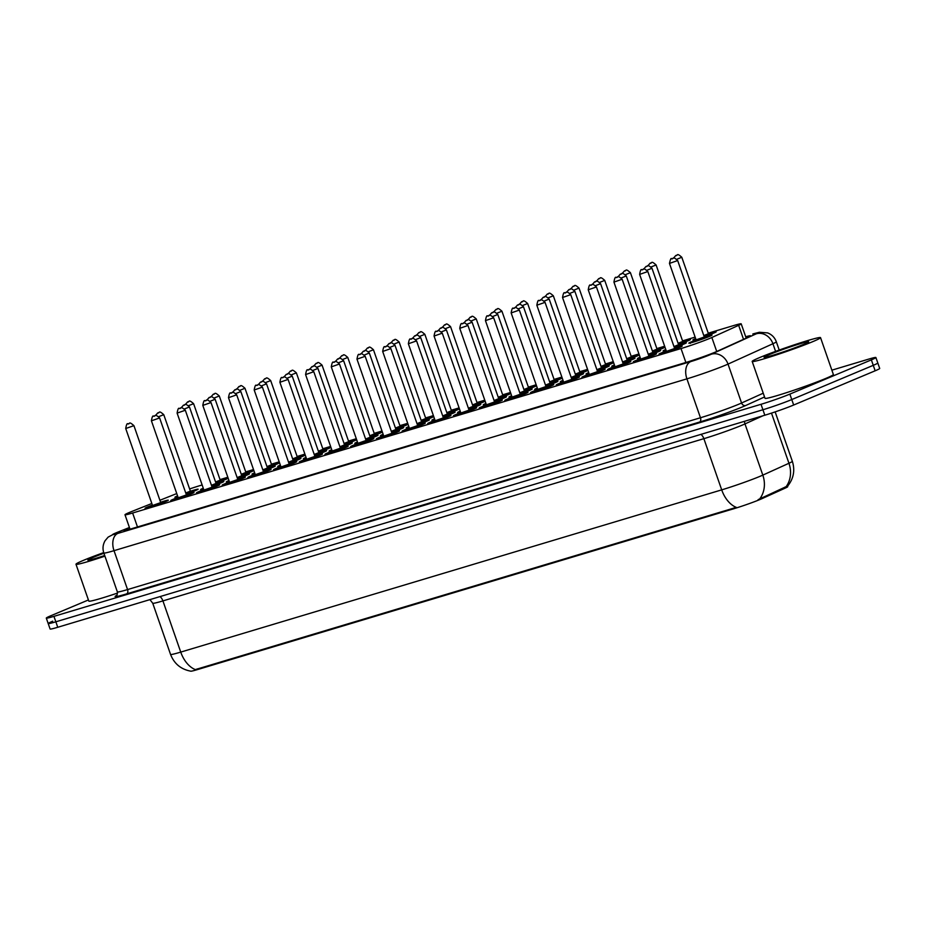 <?xml version="1.0" encoding="UTF-8"?>
<svg xmlns="http://www.w3.org/2000/svg" width="926" height="926" viewBox="0 0 926 926"><rect width="100%" height="100%" fill="white"/><g stroke="black" fill="none" stroke-linecap="round" stroke-linejoin="round"><path stroke-width="1.39" d="M220.272 480.258A12.304 0.648 160.8 0 1 227.981 478.21A12.304 0.648 160.8 0 1 225.412 479.541A12.304 0.648 160.8 0 1 215.955 483.083M245.969 472.549A12.304 0.648 160.8 0 1 253.678 470.512A12.304 0.648 160.8 0 1 251.096 471.843A12.304 0.648 160.8 0 1 241.651 475.374M271.654 464.852A12.304 0.648 160.8 0 1 279.363 462.803A12.304 0.648 160.8 0 1 276.793 464.134A12.304 0.648 160.8 0 1 267.348 467.665M297.35 457.143A12.304 0.648 160.8 0 1 305.059 455.094A12.304 0.648 160.8 0 1 302.489 456.425A12.304 0.648 160.8 0 1 293.044 459.956M323.047 449.434A12.304 0.648 160.8 0 1 330.756 447.385A12.304 0.648 160.8 0 1 328.186 448.716A12.304 0.648 160.8 0 1 318.741 452.258M348.743 441.725A12.304 0.648 160.8 0 1 356.452 439.676A12.304 0.648 160.8 0 1 353.882 441.019A12.304 0.648 160.8 0 1 344.437 444.549M374.44 434.016A12.304 0.648 160.8 0 1 382.149 431.979A12.304 0.648 160.8 0 1 379.579 433.31A12.304 0.648 160.8 0 1 370.134 436.84M400.136 426.319A12.304 0.648 160.8 0 1 407.845 424.27A12.304 0.648 160.8 0 1 405.275 425.601A12.304 0.648 160.8 0 1 395.83 429.132M425.833 418.61A12.304 0.648 160.8 0 1 433.542 416.561A12.304 0.648 160.8 0 1 430.972 417.892A12.304 0.648 160.8 0 1 421.527 421.434M451.529 410.901A12.304 0.648 160.8 0 1 459.238 408.852A12.304 0.648 160.8 0 1 456.668 410.183A12.304 0.648 160.8 0 1 447.223 413.725M580 372.368A12.304 0.648 160.8 0 1 587.709 370.331A12.304 0.648 160.8 0 1 585.139 371.662A12.304 0.648 160.8 0 1 575.694 375.192M554.315 380.077A12.304 0.648 160.8 0 1 562.013 378.028A12.304 0.648 160.8 0 1 559.443 379.359A12.304 0.648 160.8 0 1 549.998 382.901M682.786 341.544A12.304 0.648 160.8 0 1 690.495 339.495A12.304 0.648 160.8 0 1 687.925 340.837A12.304 0.648 160.8 0 1 678.48 344.368M657.09 349.252A12.304 0.648 160.8 0 1 664.799 347.204A12.304 0.648 160.8 0 1 662.229 348.535A12.304 0.648 160.8 0 1 652.784 352.077M631.393 356.961A12.304 0.648 160.8 0 1 639.102 354.913A12.304 0.648 160.8 0 1 636.532 356.244A12.304 0.648 160.8 0 1 627.087 359.774M605.697 364.67A12.304 0.648 160.8 0 1 613.406 362.622A12.304 0.648 160.8 0 1 610.836 363.953A12.304 0.648 160.8 0 1 601.391 367.483M528.619 387.786A12.304 0.648 160.8 0 1 536.328 385.737A12.304 0.648 160.8 0 1 533.758 387.068A12.304 0.648 160.8 0 1 524.301 390.598M502.922 395.495A12.304 0.648 160.8 0 1 510.631 393.446A12.304 0.648 160.8 0 1 508.061 394.777A12.304 0.648 160.8 0 1 498.605 398.307M477.226 403.192A12.304 0.648 160.8 0 1 484.935 401.155A12.304 0.648 160.8 0 1 482.365 402.486A12.304 0.648 160.8 0 1 472.908 406.016M695.901 339.31A12.304 0.648 160.8 0 1 692.949 339.888A12.304 0.648 160.8 0 1 695.519 338.557A12.304 0.648 160.8 0 1 695.623 338.511M708.483 333.835A12.304 0.648 160.8 0 1 716.192 331.797A12.304 0.648 160.8 0 1 713.622 333.129A12.304 0.648 160.8 0 1 704.177 336.659M177.85 496.706A12.304 0.648 160.8 0 1 174.898 497.297A12.304 0.648 160.8 0 1 177.468 495.966A12.304 0.648 160.8 0 1 177.572 495.919M190.432 491.243A12.304 0.648 160.8 0 1 198.141 489.206A12.304 0.648 160.8 0 1 195.571 490.537A12.304 0.648 160.8 0 1 186.126 494.067M203.546 489.009A12.304 0.648 160.8 0 1 200.595 489.588A12.304 0.648 160.8 0 1 203.164 488.257A12.304 0.648 160.8 0 1 203.269 488.21M216.128 483.546A12.304 0.648 160.8 0 1 223.837 481.497A12.304 0.648 160.8 0 1 221.268 482.828A12.304 0.648 160.8 0 1 211.822 486.358M229.243 481.3A12.304 0.648 160.8 0 1 226.291 481.879A12.304 0.648 160.8 0 1 228.861 480.548A12.304 0.648 160.8 0 1 228.965 480.501M241.825 475.837A12.304 0.648 160.8 0 1 249.534 473.788A12.304 0.648 160.8 0 1 246.964 475.119A12.304 0.648 160.8 0 1 237.519 478.649M254.939 473.591A12.304 0.648 160.8 0 1 251.988 474.17A12.304 0.648 160.8 0 1 254.557 472.839A12.304 0.648 160.8 0 1 254.662 472.804M267.521 468.128A12.304 0.648 160.8 0 1 275.23 466.079A12.304 0.648 160.8 0 1 272.661 467.41A12.304 0.648 160.8 0 1 263.216 470.952M280.624 465.882A12.304 0.648 160.8 0 1 277.684 466.472A12.304 0.648 160.8 0 1 280.254 465.141A12.304 0.648 160.8 0 1 280.358 465.095M293.218 460.419A12.304 0.648 160.8 0 1 300.927 458.37A12.304 0.648 160.8 0 1 298.357 459.713A12.304 0.648 160.8 0 1 288.9 463.243M306.321 458.185A12.304 0.648 160.8 0 1 303.381 458.764A12.304 0.648 160.8 0 1 305.95 457.432A12.304 0.648 160.8 0 1 306.043 457.386M318.914 452.71A12.304 0.648 160.8 0 1 326.623 450.673A12.304 0.648 160.8 0 1 324.054 452.004A12.304 0.648 160.8 0 1 314.597 455.534M332.017 450.476A12.304 0.648 160.8 0 1 329.077 451.055A12.304 0.648 160.8 0 1 331.647 449.723A12.304 0.648 160.8 0 1 331.74 449.677M344.611 445.012A12.304 0.648 160.8 0 1 352.32 442.964A12.304 0.648 160.8 0 1 349.75 444.295A12.304 0.648 160.8 0 1 340.293 447.825M357.714 442.767A12.304 0.648 160.8 0 1 354.762 443.346A12.304 0.648 160.8 0 1 357.343 442.015A12.304 0.648 160.8 0 1 357.436 441.98M370.307 437.303A12.304 0.648 160.8 0 1 378.016 435.255A12.304 0.648 160.8 0 1 375.435 436.586A12.304 0.648 160.8 0 1 365.99 440.128M383.41 435.058A12.304 0.648 160.8 0 1 380.459 435.648A12.304 0.648 160.8 0 1 383.028 434.317A12.304 0.648 160.8 0 1 383.132 434.271M396.004 429.595A12.304 0.648 160.8 0 1 403.701 427.546A12.304 0.648 160.8 0 1 401.132 428.877A12.304 0.648 160.8 0 1 391.686 432.419M409.107 427.361A12.304 0.648 160.8 0 1 406.155 427.939A12.304 0.648 160.8 0 1 408.725 426.608A12.304 0.648 160.8 0 1 408.829 426.562M421.689 421.886A12.304 0.648 160.8 0 1 429.398 419.848A12.304 0.648 160.8 0 1 426.828 421.18A12.304 0.648 160.8 0 1 417.383 424.71M537.589 388.827A12.304 0.648 160.8 0 1 534.638 389.406A12.304 0.648 160.8 0 1 537.207 388.075A12.304 0.648 160.8 0 1 537.312 388.029M550.171 383.364A12.304 0.648 160.8 0 1 557.88 381.315A12.304 0.648 160.8 0 1 555.311 382.646A12.304 0.648 160.8 0 1 545.865 386.177M614.667 365.701A12.304 0.648 160.8 0 1 611.727 366.291A12.304 0.648 160.8 0 1 614.297 364.96A12.304 0.648 160.8 0 1 614.389 364.913M627.261 360.237A12.304 0.648 160.8 0 1 634.97 358.188A12.304 0.648 160.8 0 1 632.4 359.531A12.304 0.648 160.8 0 1 622.943 363.061M640.364 358.003A12.304 0.648 160.8 0 1 637.424 358.582A12.304 0.648 160.8 0 1 639.993 357.251A12.304 0.648 160.8 0 1 640.086 357.204M652.957 352.528A12.304 0.648 160.8 0 1 660.666 350.491A12.304 0.648 160.8 0 1 658.097 351.822A12.304 0.648 160.8 0 1 648.64 355.352M666.06 350.294A12.304 0.648 160.8 0 1 663.109 350.873A12.304 0.648 160.8 0 1 665.69 349.542A12.304 0.648 160.8 0 1 665.782 349.496M678.654 344.831A12.304 0.648 160.8 0 1 686.363 342.782A12.304 0.648 160.8 0 1 683.782 344.113A12.304 0.648 160.8 0 1 674.336 347.644M563.274 381.118A12.304 0.648 160.8 0 1 560.334 381.697A12.304 0.648 160.8 0 1 562.904 380.366A12.304 0.648 160.8 0 1 563.008 380.32M575.868 375.655A12.304 0.648 160.8 0 1 583.577 373.606A12.304 0.648 160.8 0 1 581.007 374.937A12.304 0.648 160.8 0 1 571.562 378.468M588.971 373.41A12.304 0.648 160.8 0 1 586.031 373.988A12.304 0.648 160.8 0 1 588.6 372.657A12.304 0.648 160.8 0 1 588.705 372.622M601.564 367.946A12.304 0.648 160.8 0 1 609.273 365.897A12.304 0.648 160.8 0 1 606.704 367.228A12.304 0.648 160.8 0 1 597.247 370.77M511.893 396.536A12.304 0.648 160.8 0 1 508.941 397.115A12.304 0.648 160.8 0 1 511.511 395.784A12.304 0.648 160.8 0 1 511.615 395.738M524.475 391.061A12.304 0.648 160.8 0 1 532.184 389.024A12.304 0.648 160.8 0 1 529.614 390.355A12.304 0.648 160.8 0 1 520.169 393.886M486.196 404.234A12.304 0.648 160.8 0 1 483.245 404.824A12.304 0.648 160.8 0 1 485.814 403.481A12.304 0.648 160.8 0 1 485.918 403.447M498.778 398.77A12.304 0.648 160.8 0 1 506.487 396.722A12.304 0.648 160.8 0 1 503.918 398.053A12.304 0.648 160.8 0 1 494.472 401.595M460.5 411.943A12.304 0.648 160.8 0 1 457.548 412.521A12.304 0.648 160.8 0 1 460.118 411.19A12.304 0.648 160.8 0 1 460.222 411.156M473.082 406.479A12.304 0.648 160.8 0 1 480.791 404.43A12.304 0.648 160.8 0 1 478.221 405.762A12.304 0.648 160.8 0 1 468.776 409.292M434.803 419.652A12.304 0.648 160.8 0 1 431.852 420.23A12.304 0.648 160.8 0 1 434.421 418.899A12.304 0.648 160.8 0 1 434.525 418.853M447.385 414.188A12.304 0.648 160.8 0 1 455.094 412.139A12.304 0.648 160.8 0 1 452.525 413.471A12.304 0.648 160.8 0 1 443.079 417.001M704.339 337.122A12.304 0.648 160.8 0 1 712.048 335.073A12.304 0.648 160.8 0 1 709.478 336.404A12.304 0.648 160.8 0 1 696.665 341.069A12.304 0.648 160.8 0 1 688.805 343.164A12.304 0.648 160.8 0 1 691.375 341.833A12.304 0.648 160.8 0 1 696.12 339.981M160.603 502.239A12.304 0.648 160.8 0 1 168.312 500.19A12.304 0.648 160.8 0 1 165.742 501.522A12.304 0.648 160.8 0 1 152.917 506.186A12.304 0.648 160.8 0 1 145.069 508.281A12.304 0.648 160.8 0 1 147.639 506.95A12.304 0.648 160.8 0 1 152.373 505.098M186.3 494.53A12.304 0.648 160.8 0 1 194.009 492.482A12.304 0.648 160.8 0 1 191.439 493.813A12.304 0.648 160.8 0 1 178.614 498.477A12.304 0.648 160.8 0 1 170.766 500.572A12.304 0.648 160.8 0 1 173.336 499.241A12.304 0.648 160.8 0 1 178.07 497.389M211.996 486.821A12.304 0.648 160.8 0 1 219.694 484.773A12.304 0.648 160.8 0 1 217.124 486.104A12.304 0.648 160.8 0 1 204.31 490.78A12.304 0.648 160.8 0 1 196.451 492.863A12.304 0.648 160.8 0 1 199.021 491.532A12.304 0.648 160.8 0 1 203.766 489.68M237.681 479.112A12.304 0.648 160.8 0 1 245.39 477.064A12.304 0.648 160.8 0 1 242.82 478.406A12.304 0.648 160.8 0 1 230.007 483.071A12.304 0.648 160.8 0 1 222.147 485.166A12.304 0.648 160.8 0 1 224.717 483.835A12.304 0.648 160.8 0 1 229.463 481.983M263.378 471.403A12.304 0.648 160.8 0 1 271.087 469.366A12.304 0.648 160.8 0 1 268.517 470.697A12.304 0.648 160.8 0 1 255.703 475.362A12.304 0.648 160.8 0 1 247.844 477.457A12.304 0.648 160.8 0 1 250.414 476.126A12.304 0.648 160.8 0 1 255.159 474.274M289.074 463.706A12.304 0.648 160.8 0 1 296.783 461.657A12.304 0.648 160.8 0 1 294.213 462.988A12.304 0.648 160.8 0 1 281.4 467.653A12.304 0.648 160.8 0 1 273.54 469.748A12.304 0.648 160.8 0 1 276.11 468.417A12.304 0.648 160.8 0 1 280.856 466.565M314.771 455.997A12.304 0.648 160.8 0 1 322.48 453.948A12.304 0.648 160.8 0 1 319.91 455.279A12.304 0.648 160.8 0 1 307.096 459.944A12.304 0.648 160.8 0 1 299.237 462.039A12.304 0.648 160.8 0 1 301.807 460.708A12.304 0.648 160.8 0 1 306.552 458.856M340.467 448.288A12.304 0.648 160.8 0 1 348.176 446.239A12.304 0.648 160.8 0 1 345.606 447.571A12.304 0.648 160.8 0 1 332.793 452.247A12.304 0.648 160.8 0 1 324.933 454.342A12.304 0.648 160.8 0 1 327.503 452.999A12.304 0.648 160.8 0 1 332.249 451.159M366.164 440.579A12.304 0.648 160.8 0 1 373.873 438.542A12.304 0.648 160.8 0 1 371.303 439.873A12.304 0.648 160.8 0 1 358.489 444.538A12.304 0.648 160.8 0 1 350.63 446.633A12.304 0.648 160.8 0 1 353.2 445.302A12.304 0.648 160.8 0 1 357.945 443.45M391.86 432.882A12.304 0.648 160.8 0 1 399.569 430.833A12.304 0.648 160.8 0 1 396.999 432.164A12.304 0.648 160.8 0 1 384.186 436.829A12.304 0.648 160.8 0 1 376.326 438.924A12.304 0.648 160.8 0 1 378.896 437.593A12.304 0.648 160.8 0 1 383.642 435.741M417.557 425.173A12.304 0.648 160.8 0 1 425.265 423.124A12.304 0.648 160.8 0 1 422.696 424.455A12.304 0.648 160.8 0 1 409.871 429.12A12.304 0.648 160.8 0 1 402.023 431.215A12.304 0.648 160.8 0 1 404.593 429.884A12.304 0.648 160.8 0 1 409.327 428.032M443.253 417.464A12.304 0.648 160.8 0 1 450.962 415.415A12.304 0.648 160.8 0 1 448.392 416.746A12.304 0.648 160.8 0 1 435.567 421.423A12.304 0.648 160.8 0 1 427.719 423.518A12.304 0.648 160.8 0 1 430.289 422.175A12.304 0.648 160.8 0 1 435.023 420.323M468.95 409.755A12.304 0.648 160.8 0 1 476.659 407.706A12.304 0.648 160.8 0 1 474.089 409.049A12.304 0.648 160.8 0 1 461.264 413.714A12.304 0.648 160.8 0 1 453.416 415.809A12.304 0.648 160.8 0 1 455.986 414.478A12.304 0.648 160.8 0 1 460.72 412.626M494.646 402.058A12.304 0.648 160.8 0 1 502.355 400.009A12.304 0.648 160.8 0 1 499.785 401.34A12.304 0.648 160.8 0 1 486.96 406.005A12.304 0.648 160.8 0 1 479.112 408.1A12.304 0.648 160.8 0 1 481.682 406.769A12.304 0.648 160.8 0 1 486.416 404.917M520.343 394.349A12.304 0.648 160.8 0 1 528.04 392.3A12.304 0.648 160.8 0 1 525.47 393.631A12.304 0.648 160.8 0 1 512.657 398.296A12.304 0.648 160.8 0 1 504.797 400.391A12.304 0.648 160.8 0 1 507.367 399.06A12.304 0.648 160.8 0 1 512.113 397.208M546.027 386.64A12.304 0.648 160.8 0 1 553.736 384.591A12.304 0.648 160.8 0 1 551.167 385.922A12.304 0.648 160.8 0 1 538.353 390.598A12.304 0.648 160.8 0 1 530.494 392.682A12.304 0.648 160.8 0 1 533.063 391.351A12.304 0.648 160.8 0 1 537.809 389.499M571.724 378.931A12.304 0.648 160.8 0 1 579.433 376.882A12.304 0.648 160.8 0 1 576.863 378.225A12.304 0.648 160.8 0 1 564.05 382.889A12.304 0.648 160.8 0 1 556.19 384.985A12.304 0.648 160.8 0 1 558.76 383.653A12.304 0.648 160.8 0 1 563.506 381.801M597.42 371.222A12.304 0.648 160.8 0 1 605.129 369.185A12.304 0.648 160.8 0 1 602.56 370.516A12.304 0.648 160.8 0 1 589.746 375.18A12.304 0.648 160.8 0 1 581.887 377.276A12.304 0.648 160.8 0 1 584.456 375.944A12.304 0.648 160.8 0 1 589.202 374.092M623.117 363.524A12.304 0.648 160.8 0 1 630.826 361.476A12.304 0.648 160.8 0 1 628.256 362.807A12.304 0.648 160.8 0 1 615.443 367.472A12.304 0.648 160.8 0 1 607.583 369.567A12.304 0.648 160.8 0 1 610.153 368.235A12.304 0.648 160.8 0 1 614.899 366.383M648.813 355.815A12.304 0.648 160.8 0 1 656.522 353.767A12.304 0.648 160.8 0 1 653.953 355.098A12.304 0.648 160.8 0 1 641.139 359.763A12.304 0.648 160.8 0 1 633.28 361.858A12.304 0.648 160.8 0 1 635.849 360.527A12.304 0.648 160.8 0 1 640.595 358.675M674.51 348.107A12.304 0.648 160.8 0 1 682.219 346.058A12.304 0.648 160.8 0 1 679.649 347.389A12.304 0.648 160.8 0 1 666.836 352.065A12.304 0.648 160.8 0 1 658.976 354.16A12.304 0.648 160.8 0 1 661.546 352.829A12.304 0.648 160.8 0 1 666.292 350.977M151.829 503.489L132.001 511.395A21.715 1.134 -19.2 0 0 129.524 512.402A21.715 1.134 -19.2 0 0 124.987 514.752A21.715 1.134 -19.2 0 0 132.626 513.016L681.015 348.546A21.715 1.134 -19.2 0 0 711.851 337.492L738.659 325.327A21.715 1.134 -19.2 0 0 741.205 323.845A21.715 1.134 -19.2 0 0 733.566 325.582L708.24 333.175M190.663 671.142A19.55 1.019 -19.2 0 0 197.539 669.567L734.237 508.605A19.55 1.019 -19.2 0 0 761.982 498.651L785.433 488.014A19.55 1.019 -19.2 0 0 787.725 486.682L787.563 486.208C793.594 478.765 795.191 470.454 792.343 461.287L775.143 411.896M176.762 493.581A21.715 1.134 -19.2 0 0 173.822 494.727L159.909 500.272M202.134 484.958L200.19 485.548A21.715 1.134 -19.2 0 0 189.622 488.951M695.125 337.11L682.543 340.884M664.648 346.243L656.847 348.581M638.952 353.952L631.15 356.29M613.267 361.661L605.454 363.999M587.57 369.37L579.757 371.708M561.874 377.067L554.072 379.417M536.177 384.776L528.376 387.114M510.481 392.485L502.679 394.823M484.784 400.194L476.983 402.532M459.088 407.891L451.286 410.241M433.391 415.6L425.59 417.939M407.695 423.309L399.893 425.647M381.998 431.018L374.197 433.356M356.302 438.727L348.5 441.065M330.617 446.425L322.804 448.763M304.92 454.134L297.107 456.472M279.224 461.842L271.422 464.181M253.527 469.551L245.726 471.89M227.831 477.249L220.029 479.599M190.768 671.165C180.94 669.336 174.204 663.757 170.558 654.427A28.961 1.516 -19.2 0 0 180.744 652.101A25.338 16.228 73.3 0 0 195.34 669.602L736.297 507.367A25.338 16.228 -106.7 0 1 721.701 489.866A28.961 1.516 -19.2 0 0 760.153 476.277A28.961 1.516 -19.2 0 0 762.816 475.119L788.952 463.266A28.961 1.516 -19.2 0 0 792.343 461.287M831.872 370.168L868.252 359.253A21.715 1.134 160.8 0 1 875.892 357.517L877.802 362.98A21.715 1.134 160.8 0 1 873.264 365.33L791.765 399.557A21.715 1.134 160.8 0 1 762.92 409.755L55.838 621.809A21.715 1.134 160.8 0 1 48.198 623.557L50.108 629.009A21.715 1.134 160.8 0 0 57.748 627.272L764.818 415.218A21.715 1.134 160.8 0 0 793.663 405.021L875.163 370.794A21.715 1.134 160.8 0 0 879.7 368.444L877.802 362.98A21.715 1.134 160.8 0 1 873.264 365.33L791.765 399.557A21.715 1.134 160.8 0 1 762.92 409.755L55.838 621.809A21.715 1.134 160.8 0 1 48.198 623.557A21.715 1.134 160.8 0 1 52.736 621.196M758.128 499.646L786.139 486.648A25.338 21.935 -114.4 0 0 788.952 463.266L771.485 413.112M129.49 527.681A21.715 1.134 -19.2 0 0 128.506 528.098A21.715 1.134 -19.2 0 0 123.968 530.448A21.715 1.134 -19.2 0 0 131.608 528.711L686.398 362.321A21.715 1.134 -19.2 0 0 717.233 351.267L748.058 337.284A21.715 1.134 -19.2 0 0 750.604 335.791A21.715 1.134 -19.2 0 0 745.696 336.74M875.892 357.517A21.715 1.134 160.8 0 1 871.366 359.867L789.866 394.106A21.715 1.134 160.8 0 1 761.022 404.292L53.94 616.357A21.715 1.134 160.8 0 1 46.3 618.093A21.715 1.134 160.8 0 1 50.837 615.744L88.421 599.955M104.927 556.144A36.195 1.898 160.8 0 1 75.978 564.247A36.195 1.898 160.8 0 1 83.537 560.323A36.195 1.898 160.8 0 1 103.7 552.614M117.567 593.068A36.195 1.898 160.8 0 1 88.815 601.101L75.978 564.247M104.696 555.507A23.601 1.239 160.8 0 1 87.924 560.149A23.601 1.239 160.8 0 1 92.797 557.545A23.601 1.239 160.8 0 1 103.92 553.25M812.982 341.555A36.195 1.898 160.8 0 1 775.282 355.283A36.195 1.898 160.8 0 1 752.178 361.441A36.195 1.898 160.8 0 1 759.737 357.529A36.195 1.898 160.8 0 1 797.436 343.801A36.195 1.898 160.8 0 1 820.54 337.643A36.195 1.898 160.8 0 1 812.982 341.555M820.54 337.643L833.377 374.509A36.195 1.898 160.8 0 1 825.818 378.421A36.195 1.898 160.8 0 1 788.119 392.149A36.195 1.898 160.8 0 1 765.015 398.307L752.178 361.441M768.997 354.751A23.601 1.239 160.8 0 1 794.138 345.618A23.601 1.239 160.8 0 1 808.641 341.856A23.601 1.239 160.8 0 1 803.722 344.333A23.601 1.239 160.8 0 1 779.692 353.107A23.601 1.239 160.8 0 1 764.124 357.355A23.601 1.239 160.8 0 1 768.997 354.751M734.237 508.605L734.005 507.934M761.982 498.651L761.635 497.667M785.433 488.014L785.098 487.03M197.539 669.567L197.296 668.896M137.476 526.952L132.626 513.016M743.532 339.333L738.659 325.327M716.724 351.486L711.851 337.492M685.877 362.483L681.015 348.546M700.947 434.375A7.234 4.642 -106.7 0 1 703.876 438.669L162.918 600.905A28.961 1.516 160.8 0 1 152.732 603.22L170.558 654.427M759.933 498.605A25.338 21.935 -114.4 0 0 762.816 475.119L744.979 423.923A28.961 1.516 160.8 0 1 742.328 425.08A28.961 1.516 160.8 0 1 703.876 438.669L721.701 489.866L180.744 652.101L162.918 600.905A7.234 4.642 -106.7 0 0 159.99 596.61M764.818 415.218L761.022 404.292M793.663 405.021L789.866 394.106M57.748 627.272L53.94 616.357M875.163 370.794L871.366 359.867M762.885 415.797L744.979 423.923A7.234 6.262 65.6 0 1 744.527 421.307M117.417 532.323A14.48 9.318 -111.7 0 0 116.815 532.531L129.42 527.507L117.417 532.323A14.48 0.752 -19.2 0 0 115.762 532.994A14.48 0.752 -19.2 0 0 117.834 533.411L690.738 361.591A14.48 0.752 -19.2 0 0 709.964 354.797A14.48 0.752 -19.2 0 0 711.295 354.218L756.195 333.846A14.48 0.752 -19.2 0 0 752.792 334.02L753.394 333.8A14.48 9.272 -106.7 0 0 752.792 334.02M779.206 350.063L776.312 341.752A28.961 1.516 160.8 0 1 772.921 343.731L728.021 364.103A28.961 1.516 160.8 0 1 725.371 365.249A28.961 1.516 160.8 0 1 686.918 378.85L114.014 550.669A28.961 1.516 160.8 0 1 103.828 552.984L117.371 591.899A28.961 1.516 -19.2 0 0 127.556 589.573L700.461 417.753A28.961 1.516 -19.2 0 0 738.925 404.164A28.961 1.516 -19.2 0 0 741.576 403.007L763.232 393.191M764.54 396.965L745.754 405.484A32.572 1.702 160.8 0 1 699.512 422.071L126.607 593.89A3.623 2.315 73.3 0 0 127.556 589.573L114.014 550.669A14.48 9.272 -106.7 0 1 117.834 533.411M745.754 405.484A3.623 3.137 65.6 0 1 741.576 403.007L728.021 364.103A14.48 12.536 -114.4 0 0 711.295 354.218M126.607 593.89A32.572 1.702 160.8 0 1 116.664 595.372M690.738 361.591A14.48 9.272 -106.7 0 0 686.918 378.85L700.461 417.753A3.623 2.315 73.3 0 1 699.512 422.071M756.195 333.846A14.48 12.536 -114.4 0 1 772.921 343.731L775.583 351.382M660.585 354.357C659.81 354.021 660.643 353.35 663.097 352.355L666.292 351.104L663.143 352.343L664.59 352.632L678.052 347.875L674.579 348.211L680.841 346.88M674.325 348.986L666.095 351.579M666.917 351.209L673.758 348.801M639.635 274.397C640.317 270.427 641.035 268.887 641.799 269.79C644.079 270.392 642.077 266.352 647.83 271.538L639.635 274.397L666.257 350.85M643.072 269.397L642.007 269.709L643.072 269.397M690.414 343.372C689.615 343.06 690.449 342.389 692.937 341.37L696.132 340.108L692.972 341.358L694.431 341.648L707.881 336.89L704.42 337.226L710.67 335.883M696.699 340.236L704.154 338.002L695.935 340.594M704.292 337.006L677.67 260.553L669.463 263.412L696.097 339.865L704.292 337.006L704.929 337.481L703.586 337.816M671.848 258.724L672.913 258.4L671.848 258.724M704.13 336.555L712.025 333.603L708.552 333.95L714.814 332.608M703.876 335.802L708.297 334.726L704.049 336.3M703.795 335.582L708.436 333.73L709.061 334.193L707.73 334.529M708.436 333.73L681.802 257.266L676.86 259.234M675.98 255.449L677.045 255.125L675.98 255.449M634.889 362.066C634.113 361.73 634.947 361.059 637.401 360.064L640.607 358.802L637.447 360.052L638.894 360.341L652.355 355.584L648.883 355.92L655.145 354.577M648.628 356.695L640.398 359.288M641.22 358.918L648.061 356.51M613.938 282.106C614.621 278.136 615.339 276.596 616.103 277.499C618.383 278.101 616.38 274.061 622.145 279.247L613.938 282.106L640.56 358.559M617.376 277.094L616.311 277.418L617.376 277.094M609.192 369.775C608.417 369.439 609.25 368.768 611.704 367.772L614.91 366.511L611.75 367.761L613.197 368.039L626.659 363.281L623.186 363.629L629.448 362.286M622.932 364.404L614.702 366.985M615.524 366.627L622.365 364.219M588.241 289.803C588.924 285.845 589.642 284.305 590.406 285.196C592.686 285.81 590.684 281.77 596.448 286.956L588.241 289.803L614.864 366.268M591.691 284.803L590.626 285.127L591.691 284.803M583.496 377.484C582.72 377.137 583.565 376.477 586.019 375.481L589.214 374.22L586.054 375.458L587.501 375.748L600.962 370.99L597.502 371.338L603.752 369.995M597.235 372.113L589.005 374.694M589.827 374.335L596.668 371.916M562.545 297.512C563.228 293.542 563.957 292.014 564.71 292.905C566.99 293.507 564.987 289.479 570.752 294.653L562.545 297.512L589.168 373.977M565.994 292.512L564.929 292.836L565.994 292.512M557.799 385.193C557.024 384.846 557.869 384.174 560.323 383.19L563.517 381.929L560.357 383.167L561.804 383.457L575.266 378.699L571.805 379.035L578.055 377.704M571.539 379.81L563.309 382.403M564.131 382.033L570.972 379.625M536.848 305.221C537.531 301.251 538.261 299.723 539.013 300.614C541.293 301.216 539.291 297.177 545.055 302.362L536.848 305.221L563.471 381.674M540.298 300.221L539.233 300.533L540.298 300.221M664.694 350.653L665.991 350.097M674.302 347.539L682.184 344.588L678.723 344.935L684.985 343.592M674.035 346.787L678.457 345.711L674.209 347.285M673.966 346.567L678.596 344.715L679.233 345.178L677.901 345.525M678.596 344.715L651.973 268.262L647.019 270.218M646.151 266.433L647.216 266.109L646.151 266.433M648.605 355.248L656.499 352.297L653.027 352.644L659.289 351.301M648.269 354.276L652.899 352.424L653.536 352.887L652.205 353.223M652.899 352.424L626.277 275.96L621.323 277.927M620.455 274.142L621.52 273.818L620.455 274.142M652.772 353.419L648.524 354.994M613.301 366.071L614.598 365.504M622.909 362.957L630.803 360.006L627.33 360.341L633.592 359.01M622.654 362.205L627.076 361.128L622.828 362.703M622.573 361.985L627.203 360.133L627.84 360.596L626.508 360.932M627.203 360.133L600.58 283.669L595.626 285.625M594.758 281.84L595.823 281.527L594.758 281.84M587.616 373.78L588.901 373.213M597.212 370.655L605.106 367.715L601.634 368.05L607.896 366.708M596.957 369.914L601.379 368.826L597.131 370.412M596.876 369.694L601.518 367.83L602.143 368.305L600.812 368.641M601.518 367.83L574.884 291.377L569.941 293.334M569.062 289.549L570.127 289.236L569.062 289.549M678.445 344.264L686.328 341.312L682.856 341.648L689.118 340.317M678.098 343.291L682.74 341.439L683.365 341.902L682.034 342.238M682.74 341.439L656.117 264.975L651.163 266.931M650.283 263.146L651.348 262.834L650.283 263.146M682.601 342.435L678.353 344.009M652.749 351.961L660.632 349.021L657.159 349.357L663.421 348.014M652.483 351.22L656.904 350.132L652.656 351.718M652.402 351L657.043 349.137L657.668 349.611L656.337 349.947M657.043 349.137L630.421 272.684L625.467 274.64M624.599 270.855L625.663 270.542L624.599 270.855M627.052 359.67L634.935 356.73L631.474 357.066L637.725 355.723M626.786 358.918L631.208 357.841L626.96 359.415M626.717 358.698L631.347 356.846L631.983 357.32L630.641 357.656M631.347 356.846L604.724 280.393L599.77 282.349M598.902 278.564L599.967 278.24L598.902 278.564M601.356 367.379L609.239 364.427L605.778 364.775L612.028 363.432M601.09 366.627L605.511 365.55L601.263 367.124M601.02 366.407L605.65 364.555L606.287 365.018L604.944 365.365M605.65 364.555L579.028 288.09L574.074 290.058M573.206 286.273L574.27 285.949L573.206 286.273M532.103 392.89C531.327 392.555 532.172 391.883 534.626 390.888L537.821 389.626L534.661 390.876L536.119 391.166L549.569 386.408L546.109 386.744L552.359 385.401M545.842 387.519L537.612 390.112L537.774 389.383L545.981 386.524L546.618 386.999L545.275 387.334M511.152 312.93C511.835 308.96 512.564 307.42 513.317 308.323C515.597 308.925 513.594 304.885 519.359 310.071L511.152 312.93L537.774 389.383M514.601 307.93L513.536 308.242L514.601 307.93M506.406 400.599C505.631 400.264 506.476 399.592 508.93 398.597L512.124 397.335L508.964 398.585L510.423 398.863L523.873 394.106L520.412 394.453L526.663 393.11M520.146 395.228L511.928 397.81L512.09 397.092L520.285 394.233L520.921 394.707L519.59 395.043M485.455 320.627C486.138 316.669 486.868 315.129 487.632 316.021C489.9 316.634 487.898 312.594 493.662 317.78L485.455 320.627L512.09 397.092M488.905 315.627L487.84 315.951L488.905 315.627M480.71 408.308C479.934 407.961 480.779 407.301 483.233 406.306L486.428 405.044L483.279 406.294L484.726 406.572L498.188 401.815L494.715 402.162L500.978 400.819M494.461 402.937L486.231 405.519L486.393 404.801L494.588 401.942L495.225 402.405L493.894 402.752M459.759 328.336C460.442 324.378 461.171 322.838 461.935 323.73C464.204 324.343 462.201 320.303 467.966 325.477L459.759 328.336L486.393 404.801M463.208 323.336L462.143 323.66L463.208 323.336M455.013 416.017C454.238 415.67 455.083 414.998 457.537 414.015L460.731 412.753L457.583 413.991L459.03 414.281L472.491 409.524L469.019 409.859L475.281 408.528M468.764 410.646L460.535 413.227M461.345 412.857L468.197 410.45M434.062 336.045C434.757 332.075 435.475 330.547 436.239 331.439C438.507 332.04 436.505 328.001 442.269 333.186L434.062 336.045L460.697 412.51M437.512 331.045L436.447 331.358L437.512 331.045M561.92 381.477L563.205 380.922M571.516 378.364L579.41 375.412L575.937 375.759L582.199 374.417M571.18 377.391L575.822 375.539L576.447 376.014L575.115 376.35M575.822 375.539L549.187 299.086L544.245 301.043M543.365 297.258L544.43 296.933L543.365 297.258M575.683 376.535L571.435 378.109M536.223 389.186L537.52 388.619M545.819 386.073L553.713 383.121L550.241 383.468L556.503 382.125M545.483 385.1L550.125 383.248L550.75 383.711L549.419 384.058M550.125 383.248L523.491 306.784L518.548 308.752M517.669 304.967L518.734 304.642L517.669 304.967M549.986 384.244L545.738 385.818M510.527 396.895L511.823 396.328M520.123 393.781L528.017 390.83L524.544 391.177L530.806 389.834M519.787 392.809L524.429 390.957L525.054 391.42L523.722 391.756M524.429 390.957L497.794 314.493L492.852 316.449M491.972 312.664L493.037 312.351L491.972 312.664M524.29 391.953L520.042 393.527M484.83 404.604L486.127 404.037M494.438 401.479L502.32 398.539L498.848 398.875L505.11 397.532M494.171 400.738L498.593 399.65L494.345 401.236M494.09 400.518L498.732 398.666L499.357 399.129L498.026 399.465M498.732 398.666L472.11 322.202L467.155 324.158M466.287 320.373L467.352 320.06L466.287 320.373M575.659 375.088L583.542 372.136L580.081 372.483L586.332 371.141M575.393 374.335L579.815 373.259L575.567 374.833M575.324 374.116L579.954 372.264L580.59 372.727L579.248 373.062M579.954 372.264L553.331 295.799L548.377 297.755M547.509 293.97L548.574 293.658L547.509 293.97M549.963 382.785L557.846 379.845L554.385 380.181L560.635 378.85M549.697 382.044L554.118 380.956L549.87 382.542M549.627 381.825L554.257 379.973L554.894 380.436L553.563 380.771M554.257 379.973L527.635 303.508L522.681 305.464M521.813 301.679L522.877 301.367L521.813 301.679M524.266 390.494L532.161 387.554L528.688 387.89L534.95 386.547M524.012 389.753L528.433 388.665L524.174 390.24M523.931 389.522L528.561 387.67L529.197 388.144L527.866 388.48M528.561 387.67L501.938 311.217L496.984 313.173M496.116 309.388L497.181 309.064L496.116 309.388M429.317 423.714C428.553 423.379 429.386 422.707 431.84 421.712L435.035 420.45L431.886 421.7L433.333 421.99L446.795 417.232L443.322 417.568L449.585 416.225M443.068 418.344L434.838 420.936M435.648 420.566L442.501 418.158M408.366 343.754C409.06 339.784 409.778 338.245 410.542 339.147C412.811 339.749 410.82 335.71 416.573 340.895L408.366 343.754L435 420.207M411.815 338.754L410.75 339.066L411.815 338.754M403.62 431.423C402.856 431.088 403.69 430.416 406.144 429.421L409.338 428.159L406.19 429.409L407.637 429.699L421.099 424.941L417.626 425.277L423.888 423.934M417.371 426.053L409.142 428.634M409.952 428.275L416.804 425.867M382.681 351.452C383.364 347.493 384.082 345.954 384.846 346.856C387.126 347.458 385.123 343.419 390.876 348.604L382.681 351.452L409.304 427.916M386.119 346.451L385.054 346.775L386.119 346.451M377.935 439.132C377.16 438.785 377.993 438.125 380.447 437.13L383.642 435.868L380.493 437.118L381.94 437.396L395.402 432.639L391.93 432.986L398.192 431.643M391.675 433.762L383.445 436.343M384.267 435.984L391.108 433.576M356.985 359.161C357.668 355.202 358.385 353.663 359.149 354.554C361.429 355.167 359.427 351.128 365.18 356.302L356.985 359.161L383.607 435.625M360.422 354.16L359.357 354.484L360.422 354.16M352.239 446.841C351.463 446.494 352.297 445.834 354.751 444.839L357.945 443.577L354.797 444.816L356.244 445.105L369.705 440.348L366.233 440.695M365.978 441.47L357.749 444.052L357.911 443.334L366.117 440.475L366.742 440.938L365.411 441.274M331.288 366.87C331.971 362.899 332.689 361.371 333.453 362.263C335.733 362.865 333.73 358.825 339.483 364.011L331.288 366.87L357.911 443.334M334.726 361.869L333.661 362.182L334.726 361.869M332.26 451.286L329.1 452.525L330.547 452.814L344.009 448.057L340.536 448.392L346.799 447.061M340.282 449.168L332.052 451.761L332.214 451.031L340.421 448.184L341.046 448.647L339.715 448.983M305.592 374.579C306.275 370.608 306.992 369.069 307.756 369.972C310.036 370.574 308.034 366.534 313.798 371.72L305.592 374.579L332.214 451.031M309.029 369.578L307.964 369.891L309.029 369.578M300.846 462.248C300.07 461.912 300.904 461.241 303.358 460.245L306.564 458.983L303.404 460.234L304.851 460.523L318.312 455.766L314.84 456.101L321.102 454.759M314.585 456.877L306.356 459.47M307.177 459.099L314.018 456.692M279.895 382.288C280.578 378.317 281.296 376.778 282.06 377.681C284.34 378.283 282.337 374.243 288.102 379.428L279.895 382.288L306.518 458.74M283.344 377.276L282.28 377.6L283.344 377.276M468.741 409.188L476.624 406.248L473.151 406.583L479.413 405.241M468.475 408.447L472.897 407.359L468.649 408.933M468.394 408.216L473.036 406.364L473.672 406.838L472.329 407.174M473.036 406.364L446.413 329.911L441.459 331.867M440.591 328.082L441.656 327.758L440.591 328.082M433.437 420.01L434.734 419.443M443.045 416.897L450.927 413.945L447.466 414.292L453.717 412.95M442.778 416.144L447.2 415.068L442.952 416.642M442.709 415.924L447.339 414.072L447.976 414.535L446.633 414.883M447.339 414.072L420.717 337.608L415.762 339.576M414.894 335.791L415.959 335.467L414.894 335.791M407.741 427.719L409.037 427.152M417.348 424.606L425.231 421.654L421.77 422.001M417.082 423.853L421.504 422.777L417.256 424.351M417.013 423.633L421.643 421.781L422.279 422.244L420.936 422.58M421.643 421.781L395.02 345.317L390.066 347.273M389.198 343.5L390.263 343.176L389.198 343.5M382.044 435.428L383.341 434.861M391.652 432.303L399.534 429.363L396.073 429.699L402.324 428.368M391.385 431.562L395.807 430.474L391.559 432.06M391.316 431.342L395.946 429.49L396.583 429.953L395.252 430.289M395.946 429.49L369.324 353.026L364.369 354.982M363.501 351.197L364.566 350.885L363.501 351.197M356.348 443.137L357.644 442.57M365.955 440.012L373.849 437.072L370.377 437.408L376.639 436.065M365.689 439.271L370.122 438.183L365.863 439.769M365.62 439.04L370.25 437.188L370.886 437.662L369.555 437.998M370.25 437.188L343.627 360.735L338.673 362.691M337.805 358.906L338.87 358.582L337.805 358.906M330.651 450.835L331.948 450.279M340.259 447.721L348.153 444.769L344.68 445.117L350.942 443.774M340.004 446.969L344.426 445.892L340.178 447.466M339.923 446.749L344.553 444.897L345.19 445.36L343.859 445.707M344.553 444.897L317.931 368.444L312.976 370.4M312.108 366.615L313.173 366.291L312.108 366.615M498.57 398.203L506.464 395.252L502.992 395.599L509.254 394.256M498.315 397.451L502.737 396.374L498.489 397.949M498.234 397.231L502.864 395.379L503.501 395.842L502.17 396.189M502.864 395.379L476.242 318.914L471.288 320.882M470.42 317.097L471.484 316.773L470.42 317.097M472.873 405.912L480.768 402.96L477.295 403.308L483.557 401.965M472.538 404.94L477.179 403.088L477.804 403.551L476.473 403.886M477.179 403.088L450.545 326.623L445.591 328.58M444.723 324.806L445.788 324.482L444.723 324.806M477.04 404.083L472.792 405.657M447.177 413.609L455.071 410.669L451.599 411.005L457.861 409.674M446.922 412.869L451.344 411.781L447.096 413.366M446.841 412.649L451.483 410.797L452.108 411.26L450.777 411.595M451.483 410.797L424.849 334.332L419.906 336.288M419.027 332.503L420.091 332.191L419.027 332.503M421.48 421.318L429.375 418.378L425.902 418.714L432.164 417.371M421.226 420.578L425.647 419.49L421.399 421.075M421.145 420.346L425.786 418.494L426.411 418.969L425.08 419.304M425.786 418.494L399.152 342.041L394.21 343.997M393.33 340.212L394.395 339.888L393.33 340.212M395.784 429.027L403.678 426.076L400.206 426.423L406.468 425.08M395.448 428.055L400.09 426.203L400.715 426.666L399.384 427.013M400.09 426.203L373.456 349.75L368.513 351.706M367.634 347.921L368.698 347.597L367.634 347.921M399.951 427.199L395.703 428.773M370.099 436.736L377.982 433.785L374.509 434.132L380.771 432.789M369.833 435.984L374.254 434.907L370.006 436.482M369.752 435.764L374.393 433.912L375.018 434.375L373.687 434.711M374.393 433.912L347.771 357.448L342.817 359.415M341.949 355.63L343.014 355.306L341.949 355.63M275.149 469.957C274.374 469.621 275.219 468.95 277.673 467.954L280.867 466.692L277.707 467.943L279.154 468.22L292.616 463.463L289.155 463.81L295.406 462.468M288.889 464.586L280.659 467.167M281.481 466.808L288.322 464.401M254.199 389.985C254.881 386.026 255.611 384.487 256.363 385.378C258.643 385.992 256.641 381.952 262.405 387.126L254.199 389.985L280.821 466.449M257.648 384.985L256.583 385.309L257.648 384.985M249.453 477.666C248.677 477.318 249.522 476.659 251.976 475.663L255.171 474.401L252.011 475.64L253.458 475.929L266.919 471.172L263.459 471.519L269.709 470.176M263.192 472.295L254.963 474.876M255.784 474.517L262.625 472.098M228.502 397.694C229.185 393.724 229.914 392.196 230.667 393.087C232.947 393.689 230.944 389.661 236.709 394.835L228.502 397.694L255.125 474.158M231.951 392.693L230.887 393.018L231.951 392.693M223.756 485.374C222.981 485.027 223.826 484.356 226.28 483.372L229.474 482.11L226.314 483.349L227.773 483.638L241.223 478.881L237.762 479.217L244.013 477.885M237.496 479.992L229.278 482.585M230.088 482.214L236.929 479.807M202.806 405.403C203.489 401.433 204.218 399.905 204.97 400.796C207.25 401.398 205.248 397.358 211.012 402.544L202.806 405.403L229.428 481.856M206.255 400.402L205.19 400.715L206.255 400.402M198.06 493.072C197.284 492.736 198.129 492.065 200.583 491.069L203.778 489.808L200.618 491.058L202.076 491.347L215.526 486.59L212.066 486.926L218.328 485.583M211.799 487.701L203.581 490.294M204.391 489.923L211.244 487.516M177.109 413.112C177.792 409.142 178.521 407.602 179.285 408.505C181.554 409.107 179.551 405.067 185.316 410.253L177.109 413.112L203.743 489.565M180.558 408.111L179.494 408.424L180.558 408.111M172.363 500.781C171.588 500.445 172.433 499.774 174.887 498.778L178.081 497.517L174.933 498.767L176.38 499.045L189.842 494.287L186.369 494.634L192.631 493.292M186.114 495.41L177.885 497.991M178.695 497.632L185.547 495.225M151.413 420.809C152.096 416.85 152.825 415.311 153.589 416.202C155.857 416.816 153.855 412.776 159.619 417.962L151.413 420.809L178.047 497.274M154.862 415.809L153.797 416.133L154.862 415.809M146.667 508.49C145.891 508.142 146.736 507.483 149.19 506.487L152.385 505.226L149.236 506.464L150.683 506.753L164.145 501.996L160.673 502.343L166.935 501.001M160.418 503.119L152.188 505.7M152.998 505.341L159.851 502.922M125.716 428.518C126.411 424.548 127.128 423.02 127.892 423.911C130.161 424.525 128.158 420.485 133.923 425.659L125.716 428.518L152.35 504.983M129.165 423.518L128.101 423.842L129.165 423.518M314.562 455.43L322.456 452.478L318.984 452.826L325.246 451.483M314.308 454.678L318.729 453.601L314.481 455.175M314.227 454.458L318.868 452.606L319.493 453.069L318.162 453.404M318.868 452.606L292.234 376.141L287.28 378.109M286.412 374.324L287.477 374L286.412 374.324M279.27 466.253L280.555 465.685M288.866 463.139L296.76 460.187L293.287 460.523L299.549 459.192M288.611 462.387L293.033 461.298L288.785 462.884M288.53 462.167L293.172 460.315L293.797 460.778L292.466 461.113M293.172 460.315L266.538 383.85L261.595 385.806M260.715 382.021L261.78 381.709L260.715 382.021M253.574 473.962L254.858 473.394M263.169 470.836L271.063 467.896L267.591 468.232L273.853 466.889M262.915 470.095L267.336 469.007L263.088 470.593M262.834 469.864L267.475 468.012L268.1 468.487L266.769 468.822M267.475 468.012L240.841 391.559L235.899 393.515M235.019 389.73L236.084 389.418L235.019 389.73M227.877 481.659L229.173 481.103M237.473 478.545L245.367 475.594L241.894 475.941L248.156 474.598M237.218 477.793L241.64 476.716L237.392 478.291M237.137 477.573L241.779 475.721L242.404 476.195L241.073 476.531M241.779 475.721L215.145 399.268L210.202 401.224M209.322 397.439L210.387 397.115L209.322 397.439M202.181 489.368L203.477 488.801M211.788 486.254L219.67 483.303L216.198 483.65L222.46 482.307M211.441 485.282L216.082 483.43L216.707 483.893L215.376 484.24M216.082 483.43L189.46 406.965L184.506 408.933M183.626 405.148L184.691 404.824L183.626 405.148M215.943 484.425L211.695 486M176.484 497.077L177.78 496.51M186.091 493.963L193.974 491.011L190.501 491.347L196.763 490.016M185.825 493.211L190.247 492.134L185.999 493.708M185.744 492.991L190.386 491.139L191.011 491.602L189.68 491.938M190.386 491.139L163.763 414.674L158.809 416.631M157.941 412.846L159.006 412.533L157.941 412.846M344.403 444.445L352.285 441.494L348.813 441.829L355.075 440.498M344.136 443.693L348.558 442.616L344.31 444.191M344.055 443.473L348.697 441.621L349.322 442.084L347.991 442.42M348.697 441.621L322.074 365.157L317.12 367.113M316.252 363.328L317.317 363.015L316.252 363.328M318.706 452.143L326.589 449.203L323.128 449.538L329.378 448.196M318.44 451.402L322.861 450.314L318.613 451.9M318.37 451.182L323 449.318L323.637 449.793L322.294 450.129M323 449.318L296.378 372.865L291.424 374.822M290.556 371.037L291.621 370.724L290.556 371.037M293.01 459.852L300.892 456.9L297.431 457.247L303.682 455.905M292.674 458.879L297.304 457.027L297.94 457.502L296.598 457.838M297.304 457.027L270.681 380.574L265.727 382.531M264.859 378.746L265.924 378.421L264.859 378.746M297.165 458.023L292.917 459.597M267.313 467.561L275.196 464.609L271.735 464.956L277.985 463.613M267.047 466.808L271.468 465.732L267.22 467.306M266.977 466.588L271.607 464.736L272.244 465.199L270.901 465.546M271.607 464.736L244.985 388.272L240.031 390.24M239.163 386.455L240.228 386.13L239.163 386.455M241.617 475.269L249.499 472.318L246.038 472.665L252.3 471.322M241.35 474.517L245.772 473.441L241.524 475.015M241.281 474.297L245.911 472.445L246.547 472.908L245.216 473.244M245.911 472.445L219.288 395.981L214.334 397.937M213.466 394.152L214.531 393.839L213.466 394.152M215.92 482.967L223.814 480.027L220.342 480.363L226.604 479.031M215.584 482.006L220.214 480.154L220.851 480.617L219.52 480.953M220.214 480.154L193.592 403.69L188.638 405.646M187.77 401.861L188.835 401.548L187.77 401.861M220.087 481.138L215.827 482.724M130.01 529.186L124.987 514.752M746.182 338.129L741.205 323.845M149.931 599.631L152.732 603.22M116.815 532.531L108.134 537.115L105.113 540.68C102.855 544.581 102.427 548.69 103.828 552.984M116.444 595.58L116.433 595.58C116.977 595.823 117.289 594.596 117.371 591.899M46.3 618.093L48.198 623.557M776.312 341.752C774.738 337.504 771.833 334.552 767.619 332.897L759.413 332.26L753.394 333.8M647.83 271.538L674.464 348.002M669.463 263.412C670.389 259.234 671.107 257.694 671.628 258.805C673.908 259.407 671.906 255.368 677.67 260.553M696.746 340.224L695.889 340.629L696.097 339.865M694.535 339.668L695.692 338.708M673.48 258.192L675.772 255.518C678.052 256.132 676.049 252.092 681.802 257.266M622.145 279.247L648.767 355.7M596.448 286.956L623.071 363.409M570.752 294.653L597.374 371.118M545.055 302.362L571.678 378.827M643.639 269.188L645.943 266.503C648.212 267.116 646.209 263.077 651.973 268.262M638.998 358.362L640.155 357.401M617.955 276.886L620.246 274.212C622.515 274.825 620.513 270.786 626.277 275.96M592.258 284.595L594.55 281.921C596.819 282.523 594.816 278.483 600.58 283.669M566.562 292.303L568.853 289.63C571.122 290.232 569.131 286.192 574.884 291.377M647.783 265.901L650.075 263.227C652.355 263.829 650.353 259.789 656.117 264.975M622.087 273.61L624.379 270.936C626.659 271.538 624.656 267.498 630.421 272.684M596.39 281.319L598.682 278.645C600.962 279.247 598.96 275.207 604.724 280.393M570.694 289.028L572.986 286.342C575.266 286.956 573.263 282.916 579.028 288.09M538.434 389.742L537.578 390.147M519.359 310.071L545.981 386.524M512.738 397.451L511.881 397.844M493.662 317.78L520.285 394.233M487.041 405.16L486.185 405.553M467.966 325.477L494.588 401.942M442.269 333.186L468.892 409.651M540.865 300.012L543.157 297.339C545.437 297.94 543.435 293.901 549.187 299.086M515.169 307.721L517.46 305.036C519.741 305.649 517.738 301.61 523.491 306.784M489.472 315.419L491.764 312.745C494.044 313.347 492.042 309.307 497.794 314.493M463.776 323.128L466.067 320.454C468.348 321.056 466.345 317.016 472.11 322.202M544.997 296.725L547.289 294.051C549.569 294.653 547.567 290.614 553.331 295.799M519.301 304.434L521.604 301.76C523.873 302.362 521.87 298.322 527.635 303.508M493.604 312.143L495.908 309.469C498.176 310.071 496.174 306.031 501.938 311.217M416.573 340.895L443.207 417.36M390.876 348.604L417.51 425.057M365.18 356.302L391.814 432.766M372.495 439.352L366.233 440.683M358.57 443.681L357.702 444.086M339.483 364.011L366.117 440.475M332.26 451.275L329.054 452.536C326.6 453.532 325.767 454.203 326.542 454.539M332.874 451.39L332.006 451.795M313.798 371.72L340.421 448.184M288.102 379.428L314.724 455.881M459.134 412.301L460.291 411.341M438.079 330.837L440.371 328.163C442.651 328.765 440.649 324.725 446.413 329.911M412.383 338.546L414.674 335.86C416.955 336.474 414.952 332.434 420.717 337.608M386.686 346.243L388.978 343.569C391.258 344.171 389.256 340.131 395.02 345.317M428.02 420.659L421.77 421.99M360.99 353.952L363.281 351.278C365.562 351.88 363.559 347.84 369.324 353.026M335.293 361.661L337.596 358.987C339.865 359.589 337.863 355.549 343.627 360.735M309.608 369.37L311.9 366.684C314.169 367.298 312.166 363.258 317.931 368.444M467.919 319.852L470.211 317.167C472.48 317.78 470.477 313.74 476.242 318.914M442.223 327.549L444.515 324.876C446.783 325.477 444.793 321.449 450.545 326.623M416.526 335.258L418.818 332.584C421.099 333.186 419.096 329.147 424.849 334.332M390.83 342.967L393.122 340.293C395.402 340.895 393.4 336.856 399.152 342.041M365.133 350.676L367.425 347.991C369.705 348.604 367.703 344.565 373.456 349.75M339.437 358.374L341.729 355.7C344.009 356.313 342.007 352.274 347.771 357.448M262.405 387.126L289.028 463.59M236.709 394.835L263.331 471.299M211.012 402.544L237.635 479.008M185.316 410.253L211.938 486.706M159.619 417.962L186.242 494.415M133.923 425.659L160.545 502.123M304.967 458.544L306.112 457.583M283.912 377.067L286.203 374.393C288.472 374.995 286.47 370.967 292.234 376.141M258.215 384.776L260.507 382.102C262.776 382.704 260.785 378.665 266.538 383.85M232.519 392.485L234.81 389.811C237.091 390.413 235.088 386.373 240.841 391.559M206.822 400.194L209.114 397.509C211.394 398.122 209.392 394.082 215.145 399.268M181.126 407.891L183.417 405.218C185.698 405.831 183.695 401.791 189.46 406.965M155.429 415.6L157.721 412.927C160.001 413.528 157.999 409.489 163.763 414.674M313.74 366.083L316.032 363.409C318.312 364.011 316.31 359.971 322.074 365.157M288.044 373.791L290.336 371.118C292.616 371.72 290.614 367.68 296.378 372.865M262.347 381.5L264.639 378.827C266.919 379.428 264.917 375.389 270.681 380.574M236.651 389.209L238.943 386.524C241.223 387.137 239.221 383.098 244.985 388.272M210.954 396.907L213.258 394.233C215.526 394.835 213.524 390.795 219.288 395.981M185.269 404.616L187.561 401.942C189.83 402.544 187.828 398.504 193.592 403.69"/></g></svg>
